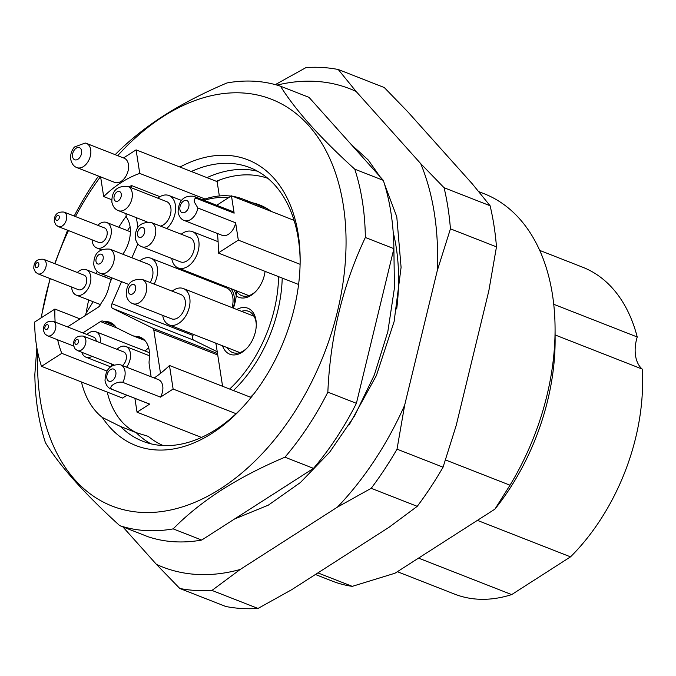 <?xml version="1.0" encoding="UTF-8"?>
<svg xmlns="http://www.w3.org/2000/svg" width="676" height="676" viewBox="0 0 676 676"><rect width="100%" height="100%" fill="white"/><g stroke="black" fill="none" stroke-linecap="round" stroke-linejoin="round"><path stroke-width="1.01" d="M236.786 309.473A24.708 16.047 111.4 0 1 255.984 320.238A24.708 16.047 111.4 0 1 256.288 324.26A24.708 16.047 111.4 0 1 246.917 348.191A24.708 16.047 111.4 0 1 222.565 345.799M227.288 347.65A22.105 14.357 -68.6 0 0 232.629 352.534A22.105 14.357 -68.6 0 0 247.424 347.633M256.288 325.012A22.105 14.357 -68.6 0 0 256.018 322.114A22.105 14.357 -68.6 0 0 248.751 311.366A22.105 14.357 -68.6 0 0 241.509 311.323M265.077 271.355A24.708 16.047 111.4 0 1 255.95 291.272A24.708 16.047 111.4 0 1 236.254 295.826L236.685 291.339A22.105 14.357 -68.6 0 0 241.662 295.615A22.105 14.357 -68.6 0 0 256.457 290.722M202.715 199.792A115.072 74.732 111.4 0 1 231.031 196.108M232.806 196.353A115.072 74.732 111.4 0 1 242.98 199.116A115.072 74.732 111.4 0 1 252.325 204M236.254 295.826A42.909 27.868 111.4 0 1 233.406 308.146M199.014 277.084L199.065 276.138M236.262 295.784A22.105 14.357 -68.6 0 0 233.702 289.7M215.61 343.07A11.703 7.597 111.4 0 1 216.252 345.385L222.581 386.283M145.146 351.021A25.874 16.807 111.4 0 1 148.678 347.861M282.222 278.073A115.072 74.732 111.4 0 1 233.44 390.534M229.654 389.055A112.469 73.042 -68.6 0 0 278.58 276.645M228.311 197.848A112.469 73.042 -68.6 0 0 204.144 200.358M250.619 398.012L250.492 397.218L169.473 365.488L173.124 389.046L160.491 397.142A13.005 8.442 -68.6 0 0 162.73 385.971A13.005 8.442 -68.6 0 0 158.454 379.65L120.7 364.863A13.005 8.442 111.4 0 1 124.984 371.183A13.005 8.442 111.4 0 1 122.745 382.354C116.965 380.858 107.628 386.849 111.92 389.3L149.666 404.079L137.042 412.183L201.499 437.423M216.726 205.284L231.462 195.829L234.141 213.151A13.005 8.442 -68.6 0 0 231.513 211.073L193.767 196.293A13.005 8.442 111.4 0 1 196.395 198.364C194.587 198.271 193.911 199.521 194.384 202.107L197.891 208.014L235.637 222.801L238.315 240.124L300.102 264.316M76.937 167.623L114.683 182.402A13.005 8.442 -68.6 0 0 124.671 178.05A13.005 8.442 -68.6 0 0 128.448 164.513A13.005 8.442 -68.6 0 0 124.164 158.192L86.418 143.405A13.005 8.442 111.4 0 1 90.702 149.726A13.005 8.442 111.4 0 1 86.925 163.262A13.005 8.442 111.4 0 1 76.937 167.623C73.819 166.541 71.757 163.803 70.743 159.401C70.203 154.796 71.436 150.663 74.444 147.005L85.193 143.025L86.418 143.405A13.005 8.442 111.4 0 0 85.717 143.185M111.92 389.3A13.005 8.442 111.4 0 1 111.219 389.08L148.965 403.859A13.005 8.442 -68.6 0 0 149.666 404.079M160.508 373.355L153.782 329.947A3.904 2.535 -68.6 0 0 152.632 328.113L112.689 308.433A3.904 2.535 111.4 0 1 111.532 306.591A3.904 2.535 111.4 0 1 111.962 303.735L121.536 281.647M111.962 303.735L192.981 335.465A3.904 2.535 -68.6 0 0 192.55 338.321A3.904 2.535 -68.6 0 0 193.708 340.163L112.689 308.433M55.136 322.055A115.723 75.154 111.4 0 1 54.908 309.05L80.022 318.886M100.614 176.892L103.665 196.564L111.701 199.716M103.665 196.564A115.723 75.154 111.4 0 1 139.746 173.428L205.014 198.998M271.389 211.47A115.723 75.154 -68.6 0 0 259.787 205.005A115.723 75.154 -68.6 0 0 252.148 202.707M131.803 187.97L131.423 185.511L159.942 196.682M131.423 185.511A115.723 75.154 -68.6 0 0 129.201 186.948M82.835 332.905L100.521 321.565A5.205 3.38 111.4 0 1 103.107 321.151A5.205 3.38 111.4 0 1 103.115 321.151A13.005 8.442 -68.6 0 0 105.371 321.539A27.564 17.906 -68.6 0 1 110.12 322.359A27.564 17.906 -68.6 0 1 115.545 326.559A13.005 8.442 -68.6 0 0 117.683 328.35L131.617 335.212A26.009 16.892 -68.6 0 0 132.462 335.583A26.009 16.892 -68.6 0 0 136.206 336.352L143.633 339.259M217.393 233.474A115.723 75.154 111.4 0 1 218.221 253.01L298.589 284.486M250.492 397.218A115.723 75.154 -68.6 0 0 254.075 393.626M169.473 365.488A115.723 75.154 111.4 0 1 154.221 377.985M54.908 309.05L34.653 322.038A144.326 93.727 -68.6 0 0 41.506 366.333L61.769 353.337L106.935 371.031M61.769 353.337A115.723 75.154 111.4 0 1 57.663 339.808M192.981 335.465L193.446 334.392M217.233 351.757L193.708 340.163M41.506 366.333L122.525 398.063L126.936 395.232M107.222 392.063A101.603 65.986 -68.6 0 0 136.51 432.75M123.522 157.939L136.096 149.869L217.114 181.607L219.725 179.926M217.114 181.607L219.337 195.947M238.315 240.124L218.221 253.01M231.462 195.829L294.06 220.351M197.891 208.014A13.005 8.442 111.4 0 1 184.286 220.503L222.032 235.29A13.005 8.442 -68.6 0 0 235.637 222.801M173.124 389.046L236.085 413.704M137.042 412.183L134.896 398.35M136.096 149.869L139.746 173.428M136.206 336.352A27.564 17.906 -68.6 0 1 140.169 337.155A27.564 17.906 -68.6 0 1 149.235 360.088A13.005 8.442 -68.6 0 0 149.227 364.575L151.12 376.777M112.03 277.929L110.441 281.588A13.005 8.442 -68.6 0 0 109.199 285.551A27.564 17.906 -68.6 0 1 102.279 301.521A13.005 8.442 -68.6 0 0 100.53 304.479A5.205 3.38 111.4 0 1 98.299 307.166L67.516 326.905M125.854 213.565L126.091 215.095A13.005 8.442 -68.6 0 0 127.358 218.77A27.564 17.906 -68.6 0 1 122.812 254.218M131.879 257.776L137.887 243.918M137.904 227.364L136.408 217.697M103.115 321.151A13.005 8.442 -68.6 0 0 103.132 321.159L114.903 325.773L103.149 321.168M122.745 382.354L160.491 397.142M196.395 198.364L234.141 213.151M93.144 301.733L86.148 313.022A153.435 99.642 111.4 0 1 88.683 299.992M96.296 273.645A153.435 99.642 111.4 0 1 97.141 271.313M118.748 227.229A153.435 99.642 111.4 0 1 126.285 216.083M130.062 226.697A146.929 95.417 -68.6 0 0 127.46 230.643M105.431 275.343A146.929 95.417 -68.6 0 0 104.839 276.991M179.977 167.056A153.435 99.642 111.4 0 1 300.152 259.373A153.435 99.642 111.4 0 1 241.932 408.017A153.435 99.642 111.4 0 1 212.036 433.324A153.435 99.642 111.4 0 1 102.313 417.447L120.531 426.505A146.929 95.417 -68.6 0 0 142.83 441.276A146.929 95.417 -68.6 0 0 215.779 429.59A146.929 95.417 -68.6 0 0 243.183 406.665M300.152 261.215A146.929 95.417 -68.6 0 0 249.993 167.656A146.929 95.417 -68.6 0 0 191.325 171.501M267.814 178.312A143.549 93.22 -68.6 0 0 216.269 181.269M257.615 171.248A146.929 95.417 -68.6 0 0 206.974 177.636M37.772 352.542A218.449 141.859 -68.6 0 0 220.604 488.689A218.449 141.859 -68.6 0 0 343.349 205.479A218.449 141.859 -68.6 0 0 163.009 116.635A218.449 141.859 -68.6 0 0 117.692 155.657M313.495 468.375L201.71 540.056L173.174 528.877C186.584 515.163 202.682 502.226 221.466 490.066C240.605 477.915 261.773 466.955 284.951 457.196L313.495 468.375A234.048 151.999 -68.6 0 0 356.396 403.327L327.852 392.148A234.048 151.999 111.4 0 1 284.951 457.196M327.852 392.148C330.209 337.011 342.707 285.449 365.344 237.479L393.888 248.658A234.048 151.999 -68.6 0 0 383.317 180.357L354.773 169.177A234.048 151.999 111.4 0 1 365.344 237.479M354.773 169.177C320.128 137.769 295.37 110.104 280.489 86.19L309.025 97.361L383.317 180.357M115.182 154.677A234.048 151.999 111.4 0 1 115.233 154.618C128.643 140.904 144.74 127.967 163.533 115.799C182.672 103.656 203.831 92.697 227.018 82.937A234.048 151.999 111.4 0 1 280.489 86.19M555.097 334.95L642.2 369.071A32.507 21.108 111.4 0 1 637.231 336.994L553.737 304.293M637.231 336.994A175.54 113.999 -68.6 0 0 582.661 267.223L539.702 250.399M120.531 426.505L136.18 432.632A146.929 95.417 -68.6 0 0 150.858 443.811M136.18 432.632L148.221 436.341A143.549 93.22 -68.6 0 0 163.144 445.56M102.313 417.447A101.603 65.986 111.4 0 1 81.441 381.965M85.37 315.455A101.603 65.986 111.4 0 1 86.148 313.022M642.2 369.071A175.54 113.999 -68.6 0 1 570.527 556.855L477.391 520.376M397.37 571.693L454.627 594.12A175.54 113.999 -68.6 0 0 511.673 594.593L418.537 558.114M570.527 556.855L511.673 594.593M317.906 572.893L352.264 586.354L394.97 573.231L494.917 509.138L510 485.199L445.442 459.917M510 485.199A208.039 135.107 -68.6 0 0 555.072 328.705A208.039 135.107 -68.6 0 0 484.033 193.682L478.676 191.587M393.888 248.658L356.396 403.327M173.174 528.877A234.048 151.999 111.4 0 1 119.703 525.632L148.238 536.803A234.048 151.999 -68.6 0 0 201.71 540.056M74.183 216.058A234.048 151.999 111.4 0 1 98.535 176.081M119.703 525.632C84.711 493.835 59.953 466.17 45.41 442.636A234.048 151.999 111.4 0 1 34.839 374.335L36.85 347.709M100.411 176.816A218.449 141.859 -68.6 0 0 75.467 216.557M68.47 230.575A218.449 141.859 -68.6 0 0 54.993 263.75M50.235 278.647A218.449 141.859 -68.6 0 0 41.32 317.762M67.566 230.22L54.731 263.648M50.083 278.588L40.991 317.974M555.072 328.705L555.114 339.614A188.536 122.441 111.4 0 1 494.917 509.138M315.396 574.499L332.296 581.115A208.039 135.107 -68.6 0 0 352.264 586.354M396.702 308.974A188.536 122.441 -68.6 0 0 393.195 232.316M496.471 246.858L450.436 228.834L437.279 270.628A256.804 166.769 -68.6 0 0 420.717 163.634L444.073 187.725L490.1 205.749A272.403 176.909 111.4 0 1 494.029 225.826A272.403 176.909 111.4 0 1 496.471 246.858L488.832 290.815L456.215 425.398L443.059 467.192L397.023 449.16L404.654 405.203A256.804 166.769 -68.6 0 1 337.451 507.101L240.191 569.471L211.968 590.427L258.004 608.451L291.753 589.666L389.013 527.297L417.236 506.341A272.403 176.909 -68.6 0 0 443.059 467.192M258.004 608.451A272.403 176.909 -68.6 0 1 225.818 606.499L179.782 588.466L156.426 564.375L122.846 526.857M156.426 564.375A256.804 166.769 -68.6 0 0 240.191 569.471M437.279 270.628L404.654 405.203M490.1 205.749L472.27 183.83L407.636 111.624L384.281 87.534L338.245 69.501L356.083 91.429L420.717 163.634M356.083 91.429A256.804 166.769 -68.6 0 0 277.025 85.108M349.222 424.781L376.397 375.535L394.116 321.573L401.088 267.341L396.778 216.751L384.467 184.016M382.278 179.951L368.276 160.026L351.3 144.596M337.451 507.101L371.2 488.309L417.236 506.341M275.301 84.627L306.067 67.549A272.403 176.909 -68.6 0 1 338.245 69.501M179.782 588.466A272.403 176.909 -68.6 0 0 211.968 590.427M371.2 488.309A272.403 176.909 -68.6 0 0 397.023 449.16M450.436 228.834A272.403 176.909 -68.6 0 0 444.073 187.725M92.088 239.828A13.655 8.864 -68.6 0 0 96.736 247.931A13.655 8.864 -68.6 0 0 103.513 246.841A13.655 8.864 -68.6 0 0 111.202 233.693A13.655 8.864 -68.6 0 0 106.69 222.505A13.655 8.864 -68.6 0 0 99.913 223.587A13.655 8.864 -68.6 0 0 97.783 225.294M98.865 242.481A7.799 5.07 -68.6 0 0 102.744 241.856A7.799 5.07 -68.6 0 0 107.138 234.344A7.799 5.07 -68.6 0 0 104.56 227.947L64.051 212.087A7.799 5.07 111.4 0 1 66.611 215.881A7.799 5.07 111.4 0 1 62.234 225.995A7.799 5.07 111.4 0 1 58.356 226.612L98.865 242.481M71.631 287.03A13.655 8.864 -68.6 0 0 76.278 295.125A13.655 8.864 -68.6 0 0 83.055 294.043A13.655 8.864 -68.6 0 0 90.745 280.895A13.655 8.864 -68.6 0 0 86.232 269.707A13.655 8.864 -68.6 0 0 79.455 270.789A13.655 8.864 -68.6 0 0 77.326 272.496M78.408 289.683A7.799 5.07 -68.6 0 0 82.278 289.058A7.799 5.07 -68.6 0 0 86.672 281.546A7.799 5.07 -68.6 0 0 84.094 275.149L43.585 259.288A7.799 5.07 111.4 0 1 46.154 263.082A7.799 5.07 111.4 0 1 41.768 273.197A7.799 5.07 111.4 0 1 37.898 273.814L78.408 289.683M100.352 342.8A13.655 8.864 -68.6 0 0 95.831 331.713A13.655 8.864 -68.6 0 0 89.055 332.795A13.655 8.864 -68.6 0 0 86.925 334.502M81.796 352.289A13.655 8.864 -68.6 0 0 85.877 357.139A13.655 8.864 -68.6 0 0 92.156 356.345M96.305 341.211A7.799 5.07 -68.6 0 0 93.694 337.155L53.184 321.294A7.799 5.07 111.4 0 1 55.753 325.088A7.799 5.07 111.4 0 1 51.368 335.203A7.799 5.07 111.4 0 1 47.497 335.82L73.608 346.044M126.573 367.161A13.655 8.864 -68.6 0 0 125.888 346.518A13.655 8.864 -68.6 0 0 119.111 347.608A13.655 8.864 -68.6 0 0 116.982 349.315M111.286 363.84A13.655 8.864 -68.6 0 0 111.565 365.986M122.424 365.539A7.799 5.07 -68.6 0 0 126.37 358.026A7.799 5.07 -68.6 0 0 123.759 351.968L83.249 336.099A7.799 5.07 111.4 0 1 85.81 339.893A7.799 5.07 111.4 0 1 81.433 350.007A7.799 5.07 111.4 0 1 77.554 350.633L113.847 364.846M233.254 308.087A21.455 13.934 -68.6 0 0 233.795 294.618A21.455 13.934 -68.6 0 0 230.727 288.542M222.708 285.399A21.455 13.934 -68.6 0 0 220.984 285.686M154.162 284.097A19.503 12.667 -68.6 0 0 156.984 266.082A19.503 12.667 -68.6 0 0 150.9 258.24A19.503 12.667 -68.6 0 0 139.738 260.851M232.062 307.622A19.503 12.667 -68.6 0 0 232.476 295.649A19.503 12.667 -68.6 0 0 226.392 287.807L150.9 258.24M150.14 282.526A13.005 8.442 -68.6 0 0 152.582 269.521A13.005 8.442 -68.6 0 0 148.526 264.291L109.858 249.148A13.005 8.442 111.4 0 1 113.914 254.37A13.005 8.442 111.4 0 1 114.134 255.469A13.005 8.442 111.4 0 1 110.357 269.006A13.005 8.442 111.4 0 1 100.378 273.358C96.93 272.039 94.733 269.166 93.795 264.764C93.651 253.508 99 248.303 109.858 249.148M166.719 228.556A19.503 12.667 -68.6 0 0 175.557 209.915A19.503 12.667 -68.6 0 0 168.958 195.533A19.503 12.667 -68.6 0 0 159.274 197.088A19.503 12.667 -68.6 0 0 157.795 198.144M160.389 226.08A13.005 8.442 -68.6 0 0 163.558 224.77A13.005 8.442 -68.6 0 0 170.876 212.247A13.005 8.442 -68.6 0 0 166.583 201.592L127.916 186.441A13.005 8.442 111.4 0 1 132.192 192.77A13.005 8.442 111.4 0 1 124.891 209.628A13.005 8.442 111.4 0 1 118.435 210.659L147.047 221.863M162.705 315.371A19.503 12.667 -68.6 0 0 169.127 324.869A19.503 12.667 -68.6 0 0 178.81 323.314A19.503 12.667 -68.6 0 0 189.795 304.538A19.503 12.667 -68.6 0 0 183.357 288.551A19.503 12.667 -68.6 0 0 173.673 290.097A19.503 12.667 -68.6 0 0 172.194 291.162M171.501 318.818A13.005 8.442 -68.6 0 0 177.957 317.779A13.005 8.442 -68.6 0 0 185.275 305.256A13.005 8.442 -68.6 0 0 180.982 294.601L142.315 279.458A13.005 8.442 111.4 0 1 146.591 285.779A13.005 8.442 111.4 0 1 139.29 302.637A13.005 8.442 111.4 0 1 132.834 303.668L171.501 318.818M253.889 315.895A21.455 13.934 -68.6 0 0 253.441 315.996M171.746 258.452A19.503 12.667 -68.6 0 0 178.168 267.95A19.503 12.667 -68.6 0 0 187.852 266.403A19.503 12.667 -68.6 0 0 198.837 247.619A19.503 12.667 -68.6 0 0 192.39 231.631A19.503 12.667 -68.6 0 0 182.706 233.178A19.503 12.667 -68.6 0 0 181.227 234.242M180.534 261.899A13.005 8.442 -68.6 0 0 186.99 260.86A13.005 8.442 -68.6 0 0 194.316 248.345A13.005 8.442 -68.6 0 0 190.024 237.682L151.348 222.539A13.005 8.442 111.4 0 1 155.632 228.86A13.005 8.442 111.4 0 1 148.323 245.718A13.005 8.442 111.4 0 1 141.867 246.748L180.534 261.899M72.569 156.604A6.498 4.225 -68.6 0 0 77.934 159.249A6.498 4.225 -68.6 0 0 81.585 150.816A6.498 4.225 -68.6 0 0 76.219 148.171A6.498 4.225 -68.6 0 0 72.569 156.604M106.85 378.061A6.498 4.225 -68.6 0 0 112.216 380.706A6.498 4.225 -68.6 0 0 115.866 372.273A6.498 4.225 -68.6 0 0 110.501 369.628A6.498 4.225 -68.6 0 0 106.85 378.061M179.909 209.484A6.498 4.225 -68.6 0 0 185.275 212.129A6.498 4.225 -68.6 0 0 188.934 203.704A6.498 4.225 -68.6 0 0 183.568 201.059A6.498 4.225 -68.6 0 0 179.909 209.484M117.261 328.113L100.521 321.565M217.74 355.001L153.782 329.947M152.632 328.113L217.503 353.523M105.371 321.539L114.159 324.987M55.711 219.066A2.603 1.69 -68.6 0 0 57.866 220.123A2.603 1.69 -68.6 0 0 59.319 216.751A2.603 1.69 -68.6 0 0 57.173 215.695A2.603 1.69 -68.6 0 0 55.711 219.066M35.253 266.268A2.603 1.69 -68.6 0 0 37.408 267.324A2.603 1.69 -68.6 0 0 38.862 263.953A2.603 1.69 -68.6 0 0 36.715 262.896A2.603 1.69 -68.6 0 0 35.253 266.268M44.853 328.274A2.603 1.69 -68.6 0 0 47.007 329.33A2.603 1.69 -68.6 0 0 48.461 325.959A2.603 1.69 -68.6 0 0 46.314 324.902A2.603 1.69 -68.6 0 0 44.853 328.274M74.909 343.078A2.603 1.69 -68.6 0 0 77.064 344.135A2.603 1.69 -68.6 0 0 78.526 340.763A2.603 1.69 -68.6 0 0 76.371 339.707A2.603 1.69 -68.6 0 0 74.909 343.078M95.984 261.401A5.205 3.38 -68.6 0 0 100.276 263.522A5.205 3.38 -68.6 0 0 103.2 256.779A5.205 3.38 -68.6 0 0 98.907 254.658A5.205 3.38 -68.6 0 0 95.984 261.401M114.041 198.702A5.205 3.38 -68.6 0 0 118.334 200.814A5.205 3.38 -68.6 0 0 121.257 194.071A5.205 3.38 -68.6 0 0 116.965 191.959A5.205 3.38 -68.6 0 0 114.041 198.702M128.44 291.711A5.205 3.38 -68.6 0 0 132.733 293.832A5.205 3.38 -68.6 0 0 135.656 287.089A5.205 3.38 -68.6 0 0 131.364 284.968A5.205 3.38 -68.6 0 0 128.44 291.711M137.481 234.792A5.205 3.38 -68.6 0 0 141.774 236.913A5.205 3.38 -68.6 0 0 144.698 230.17A5.205 3.38 -68.6 0 0 140.397 228.049A5.205 3.38 -68.6 0 0 137.481 234.792M242.98 199.116L266.961 208.512M120.7 364.863C110.602 363.815 105.371 369.147 105.025 380.858C106.081 385.312 108.143 388.049 111.219 389.08M193.767 196.293C183.661 195.237 178.439 200.569 178.092 212.281C179.148 216.734 181.21 219.48 184.286 220.503M144.825 340.425L132.462 335.583M234.547 518.999L268.338 505.149L300.457 482.495L329.626 452.236L354.621 415.816L374.327 374.986L387.821 331.688L394.446 287.959L393.838 245.844M64.051 212.087C57.418 211.52 54.156 214.596 54.257 221.305L55.846 224.829L58.356 226.612M101.214 249.681L96.736 247.931M130.383 231.784L106.69 222.505M43.585 259.288C36.96 258.722 33.699 261.798 33.8 268.499L35.389 272.031L37.898 273.814M100.471 304.606L76.278 295.125M111.337 279.534L86.232 269.707M53.184 321.294C46.559 320.728 43.298 323.804 43.399 330.513L44.988 334.037L47.497 335.82M110.475 366.772L85.877 357.139M149.489 352.728L95.831 331.713M83.249 336.099C76.616 335.541 73.354 338.608 73.456 345.318L75.044 348.841L77.554 350.633M149.582 355.796L125.888 346.518M100.378 273.358L128.744 284.469M127.916 186.441C117.058 185.596 111.709 190.801 111.853 202.056C112.833 206.526 115.03 209.391 118.435 210.659M168.958 195.533L181.371 200.4M142.315 279.458C131.457 278.613 126.108 283.819 126.251 295.074C127.232 299.536 129.429 302.4 132.834 303.668M169.127 324.869L239.862 352.576M183.357 288.551L254.091 316.25M151.348 222.539C140.498 221.694 135.141 226.899 135.293 238.155C136.273 242.616 138.462 245.481 141.867 246.748M178.168 267.95L248.903 295.657M192.39 231.631L218.095 241.695"/></g></svg>
